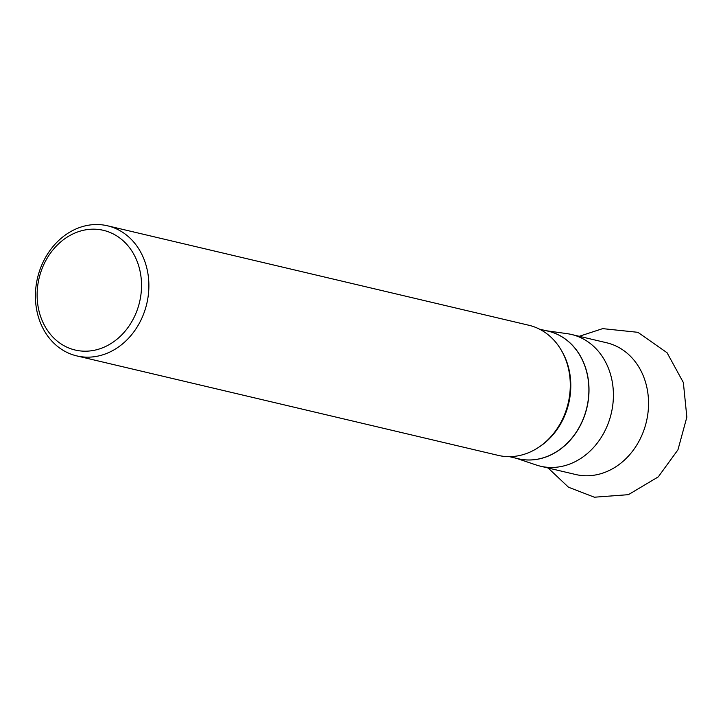 <?xml version="1.0" encoding="UTF-8"?>
<svg xmlns="http://www.w3.org/2000/svg" width="723" height="723" viewBox="0 0 723 723"><rect width="100%" height="100%" fill="white"/><g stroke="black" fill="none" stroke-linecap="round" stroke-linejoin="round"><path stroke-width="1.08" d="M516.204 458.255L536.159 464.97A67.664 56.819 -76.7 0 0 540.424 466.19A67.664 56.819 -76.7 0 0 565.25 465.54A67.664 56.819 -76.7 0 0 613.321 398.825A67.664 56.819 -76.7 0 0 571.513 334.478A67.664 56.819 -76.7 0 0 567.157 333.665L546.299 330.745M76.792 355.906L498.192 455.382A66.841 56.123 -76.7 0 0 568.17 403.217A66.841 56.123 -76.7 0 0 528.902 325.269L107.501 225.793A66.841 56.123 103.3 0 1 146.769 303.741A66.841 56.123 103.3 0 1 76.792 355.906A66.841 56.123 103.3 0 1 36.15 306.66A66.841 56.123 103.3 0 1 107.501 225.793M37.804 304.726A61.491 51.631 103.3 0 1 107.772 231.595A61.491 51.631 103.3 0 1 122.377 334.234A61.491 51.631 103.3 0 1 37.804 304.726M540.424 466.19L575.562 474.487A67.664 56.819 -76.7 0 0 600.388 473.836A67.664 56.819 -76.7 0 0 648.459 407.121A67.664 56.819 -76.7 0 0 606.651 342.774L571.513 334.478M547.763 331.089A65.513 55.002 103.3 0 1 588.938 393.131A65.513 55.002 103.3 0 1 542.386 458.138A65.513 55.002 103.3 0 1 517.659 458.599M509.372 456.647L518.237 458.734A65.504 55.002 -76.7 0 0 586.814 407.618A65.504 55.002 -76.7 0 0 548.332 331.224L539.466 329.137M538.987 447.094A65.504 55.002 -76.7 0 0 561.69 350.926M579.24 336.303L602.684 328.631L637.903 332.318L667.058 352.734L683.352 382.53L686.85 417.135L677.948 449.823L658.273 476.873L628.395 494.668L594.36 497.207L568.486 487.221L548.142 468.016"/></g></svg>
